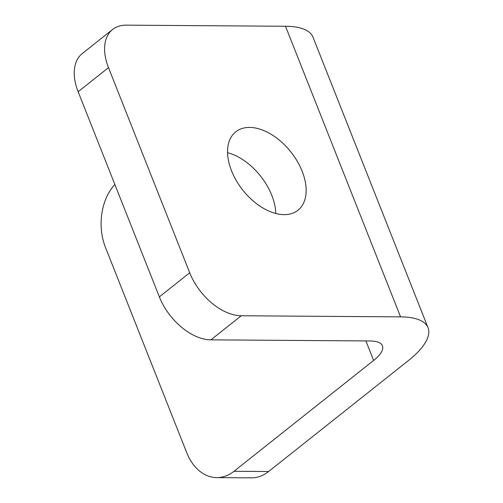 <?xml version="1.0" encoding="UTF-8"?>
<svg xmlns="http://www.w3.org/2000/svg" width="503" height="503" viewBox="0 0 503 503"><rect width="100%" height="100%" fill="white"/><g stroke="black" fill="none" stroke-linecap="round" stroke-linejoin="round"><path stroke-width="0.75" d="M227.551 152.692A50.042 30.683 -128.4 0 1 271.815 195.378A50.042 30.683 -128.4 0 1 275.795 213.473M231.525 170.787A50.042 30.683 -128.4 0 1 235.737 131.836A50.042 30.683 -128.4 0 1 302.171 171.278A50.042 30.683 -128.4 0 1 297.965 210.229A50.042 30.683 -128.4 0 1 231.525 170.787M114.854 184.469A49.061 34.751 -89.6 0 0 105.498 247.507L186.714 452.643A49.061 34.751 -89.6 0 0 216.73 477.611A49.061 34.751 -89.6 0 0 233.989 471.286L268.621 471.525L408.26 360.682A88.314 30.884 158.4 0 0 428.034 327.736L312.979 37.128A88.314 30.884 158.4 0 0 285.509 26.263L126.203 25.15A49.061 30.079 51.6 0 0 112.622 29.457A49.061 30.079 51.6 0 0 108.497 67.647L78.141 91.741A49.061 30.079 -128.4 0 1 82.266 53.557L112.622 29.457M233.989 471.286L373.628 360.437A39.253 13.726 158.4 0 0 382.418 345.794A39.253 13.726 158.4 0 0 370.208 340.965L210.908 339.852A49.061 30.079 -128.4 0 1 159.357 296.877L189.713 272.777L108.497 67.647M189.713 272.777A49.061 30.079 51.6 0 0 241.264 315.758L210.908 339.852M428.034 327.736A88.314 30.884 158.4 0 0 400.564 316.871L241.264 315.758M159.357 296.877L78.141 91.741M268.621 471.525A49.061 34.751 90.4 0 1 251.355 477.85L216.73 477.611M400.564 316.871L285.509 26.263M373.628 360.437L365.907 340.933"/></g></svg>
